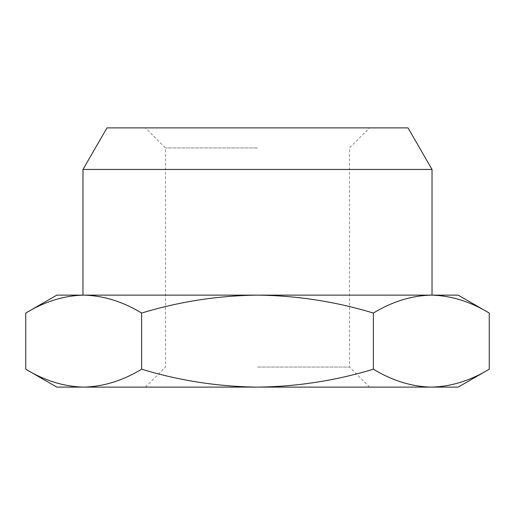 <?xml version="1.0" encoding="UTF-8"?>
<svg xmlns="http://www.w3.org/2000/svg" width="515" height="515" viewBox="0 0 515 515"><rect width="100%" height="100%" fill="white"/><g stroke="black" fill="none" stroke-linecap="round" stroke-linejoin="round"><path stroke-width="0.39" stroke-dasharray="2.58 1.93" d="M257.5 147.953L165.515 147.953L257.5 147.953M408.028 127.881L106.972 127.881M257.5 367.047L349.485 367.047L257.5 367.047M82.973 169.448L432.027 169.448M56.798 387.119L458.202 387.119M82.973 295.134L432.027 295.134M458.202 295.134L56.798 295.134M431.313 295.134L83.688 295.134C103.425 295.61 122.737 301.584 141.625 313.056C179.4 301.584 218.025 295.61 257.5 295.134C296.975 295.61 335.6 301.584 373.375 313.056C392.263 301.584 411.575 295.61 431.313 295.134M431.313 387.119C411.575 386.643 392.263 380.669 373.375 369.191C335.6 380.669 296.975 386.643 257.5 387.119C218.025 386.643 179.4 380.669 141.625 369.191C122.737 380.669 103.425 386.643 83.688 387.119C63.95 386.643 44.638 380.669 25.75 369.191M25.75 313.056C44.638 301.584 63.95 295.61 83.688 295.134M141.625 313.056L141.625 369.191M373.375 313.056L373.375 369.191M369.558 387.119L349.485 367.047L349.485 147.953L369.558 127.881M145.442 387.119L165.515 367.047L165.515 147.953L145.442 127.881"/><path stroke-width="0.77" d="M82.973 169.448L106.972 127.881L408.028 127.881L432.027 169.448L82.973 169.448L82.973 295.134L458.202 295.134L489.25 313.056C470.362 301.584 451.05 295.61 431.313 295.134C451.05 295.61 470.362 301.584 489.25 313.056L489.25 369.191C470.362 380.669 451.05 386.643 431.313 387.119L56.798 387.119L25.75 369.191C44.638 380.669 63.95 386.643 83.688 387.119C103.425 386.643 122.737 380.669 141.625 369.191C179.4 380.669 218.025 386.643 257.5 387.119C296.975 386.643 335.6 380.669 373.375 369.191C392.263 380.669 411.575 386.643 431.313 387.119C451.05 386.643 470.362 380.669 489.25 369.191L458.202 387.119L431.313 387.119M432.027 169.448L432.027 295.134L431.313 295.134C411.575 295.61 392.263 301.584 373.375 313.056C335.6 301.584 296.975 295.61 257.5 295.134C218.025 295.61 179.4 301.584 141.625 313.056C122.737 301.584 103.425 295.61 83.688 295.134C63.95 295.61 44.638 301.584 25.75 313.056L25.75 369.191M25.75 313.056L56.798 295.134L83.688 295.134M141.625 369.191L141.625 313.056M373.375 369.191L373.375 313.056"/></g></svg>
